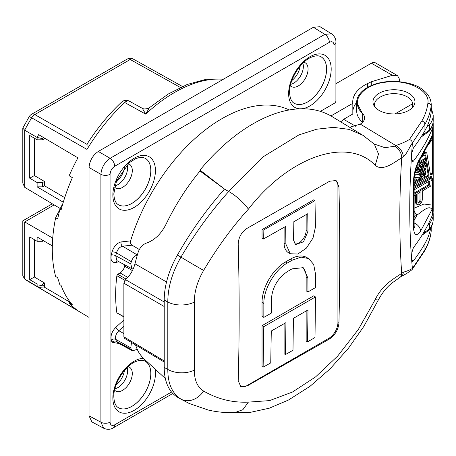 <?xml version="1.0" encoding="UTF-8"?>
<svg xmlns="http://www.w3.org/2000/svg" width="456" height="456" viewBox="0 0 456 456"><rect width="100%" height="100%" fill="white"/><g stroke="black" fill="none" stroke-linecap="round" stroke-linejoin="round"><path stroke-width="0.68" d="M240.58 386.374A12.888 7.444 120 0 0 246.878 385.656L328.81 338.352A12.888 7.444 120 0 0 337.924 322.569L337.924 185.962A12.888 7.444 120 0 0 335.662 180.331M284.099 227.333L284.099 243.111A20.902 12.067 120 0 0 288.426 252.675L290.278 253.747L297.825 254.038L306.364 248.155L313.004 238.043L315.438 227.077L315.005 200.611L263.123 230.257L263.334 239.035L285.655 226.444L285.889 244.142L290.278 253.747M315.005 200.611L313.654 199.831L262.035 229.63L262.035 238.283L263.334 239.035M307.971 291.914L315.489 287.605L315.444 273.685L313.654 264.383L308.598 258.563L306.814 257.532A33.026 19.067 120 0 0 290.301 259.168L285.388 262.006A33.026 19.067 120 0 0 262.035 302.453L262.035 316.35L263.83 317.382L271.371 313.084L271.377 299.193C272.317 287.554 277.59 278.388 287.189 271.702L292.074 268.84L303.2 267.683L307.857 277.955L307.971 291.914L306.164 290.871L306.164 276.974A22.429 12.95 -60 0 0 302.334 267.256M285.462 354.58L292.991 350.276L293.436 318.322L308 309.909L307.555 341.857L315.005 337.508L315.506 296.936L313.654 295.87L262.035 325.675L262.035 366.533L263.123 367.16L270.739 362.908L271.286 331.01L285.929 322.643L285.462 354.58L284.099 353.793L284.099 323.697M306.164 310.975L306.164 341.054L307.555 341.857M64.718 197.636L44.471 185.74L42.619 186.829L37.118 186.857L63.276 202.225M62.911 203.444L59.856 209.304L61.081 210.028A139.012 80.262 120 0 1 72.361 177.652L69.158 175.765A138.972 80.239 120 0 1 77.913 157.856L38.623 134.64A138.481 79.954 -60 0 0 37.118 137.45L42.619 138.652L42.619 139.81L37.118 139.81L37.118 137.45L24.675 130.188L24.675 187.291L60.243 208.546M59.343 211.339L58.733 211.692L55.643 217.746A138.972 80.239 120 0 0 55.643 276.496L57.644 277.67L59.856 284.692L61.081 285.416A139.012 80.262 120 0 0 72.361 304.768L69.158 302.875A138.972 80.239 120 0 0 77.913 310.673L38.623 287.445A138.481 79.954 -60 0 1 37.118 286.374L37.118 284.014L29.72 279.67L34.388 277.026L44.471 282.948L42.619 284.014L42.619 285.171A134.594 77.708 120 0 0 44.471 286.425L44.471 282.948M59.856 209.304L57.644 218.92L55.643 217.746M37.118 284.014L42.619 284.014M43.554 240.751L42.619 241.287L37.118 241.287L37.118 236.972L52.332 245.909M29.72 279.67L29.72 236.943L37.118 241.287M42.619 240.204L42.619 241.287M34.388 239.685L34.388 277.026M69.859 301.712L69.158 302.875M164.217 362.024L124.534 338.323L123.872 336.836L123.872 283.204L125.56 279.665C130.182 275.339 133.317 270.066 134.976 263.83A155.171 89.587 -60 0 1 137.929 253C139.536 247.882 142.471 244.536 146.718 242.974C154.852 240.038 161.333 233.706 166.166 223.987A155.342 89.689 120 0 1 200.002 171.006L200.002 170.082A156.334 90.259 -60 0 1 332.156 116.65L364.196 136.105M165.351 378.514L146.718 361.369C142.477 357.686 139.547 354.164 137.929 350.806A155.171 89.587 120 0 1 135.5 344.873M37.118 186.857L37.118 182.537L42.619 182.537L44.471 181.471L34.388 175.543L34.388 138.208M37.118 182.537L29.72 178.193L34.388 175.543M44.471 138.094L44.471 138.744L42.619 139.81M29.72 178.193L29.72 135.466L37.118 139.81M43.297 137.398A134.594 77.708 120 0 0 42.619 138.652M300.185 66.12A14.603 8.43 -60 0 1 291.846 80.558M124.42 167.597A14.603 8.43 -60 0 1 116.08 182.035M124.42 370.551A14.603 8.43 -60 0 1 116.08 384.995M114.918 185.803A13.623 7.866 120 0 0 127.589 167.928A13.623 7.866 120 0 0 127.099 164.701M114.918 388.757A13.623 7.866 120 0 0 124.767 380.378A13.623 7.866 120 0 0 127.099 367.661M290.683 84.326A13.623 7.866 120 0 0 293.721 83.14A13.623 7.866 120 0 0 302.858 63.23M114.593 187.154A13.737 7.929 120 0 0 115.63 188.009A13.737 7.929 120 0 0 126.244 184.435A13.737 7.929 120 0 0 132.297 170.555A13.737 7.929 120 0 0 129.361 164.217A13.737 7.929 120 0 0 128.107 163.75M114.593 390.108A13.737 7.929 120 0 0 115.63 390.963A13.737 7.929 120 0 0 129.447 383.086A13.737 7.929 120 0 0 129.361 367.171A13.737 7.929 120 0 0 128.107 366.704M290.358 85.677A13.737 7.929 120 0 0 291.395 86.532A13.737 7.929 120 0 0 298.344 85.899A13.737 7.929 120 0 0 307.344 73.718A13.737 7.929 120 0 0 305.127 62.74A13.737 7.929 120 0 0 303.873 62.272M412.68 107.32L412.708 103.7L394.953 113.949M412.708 103.7A18.804 10.858 0 0 0 400.493 94.335A18.804 10.858 0 0 0 380.652 96.837L379.962 97.236A18.804 10.858 0 0 0 374.45 104.914A18.804 10.858 0 0 0 374.701 106.675M431.239 107.576L433.2 115.197A39.25 22.657 180 0 1 429.586 124.693L429.586 130.034A39.25 22.657 0 0 0 433.2 120.538C433.16 124.374 431.826 127.948 429.199 131.248L429.586 130.034L422.119 135.346M54.144 204.904L24.715 221.941M180.342 87.449L130.211 59.508L34.821 114.581A6.544 3.779 -120 0 0 31.589 114.279A6.544 6.544 0 0 0 29.269 116.554L22.8 128.13L22.8 183.078L24.675 187.291M44.471 185.74L44.471 181.471M44.471 286.425L44.004 286.944L38.623 287.445M69.671 302.026L44.004 286.944M52.731 238.112L24.675 221.918L24.675 279.015L22.8 275.777L22.8 220.835L52.303 203.798M42.619 285.171L37.118 286.374L24.675 279.015A138.328 79.863 120 0 0 28.671 281.665L89.045 317.393M42.619 182.537L42.619 186.829M22.8 128.13L24.675 130.188A138.328 79.863 120 0 1 31.675 117.825L29.269 116.554M87.073 144.427L86.993 149.408L31.675 117.825A6.544 3.825 119.7 0 1 34.821 114.581L87.073 144.427L87.541 143.401C97.612 127.72 108.978 113.943 121.644 102.07A6.544 2.491 -133.1 0 1 124.705 102.509A6.544 3.79 -61 0 1 129.282 101.124A6.544 6.544 0 0 0 121.644 102.07M223.389 79.236A139.268 80.41 120 0 0 145.709 114.131L142.363 108.368L143.988 108.99C147.978 108.682 149.79 108.249 149.42 107.684L145.709 114.131L124.705 102.509A139.012 80.262 120 0 0 86.993 149.408M433.092 212.2L433.2 214.006A39.25 22.657 180 0 1 429.586 223.497L429.586 228.838L429.199 230.058L421.994 235.256M118.281 204.647A26.818 15.487 120 0 0 138.994 197.642A26.818 15.487 120 0 0 150.793 170.555A26.818 15.487 120 0 0 145.099 158.198M118.281 407.601A26.818 15.487 120 0 0 145.242 392.2A26.818 15.487 120 0 0 145.099 361.152M294.046 103.17A26.818 15.487 120 0 0 307.595 101.922A26.818 15.487 120 0 0 325.156 78.158A26.818 15.487 120 0 0 320.864 56.721M420.956 137.188L429.199 131.248M399.644 81.607L399.644 79.492L397.518 75.611L392.394 75.308L371.309 81.772L367.633 83.539A41.211 23.792 0 0 0 352.744 101.842A41.211 23.792 0 0 0 352.824 103.318L330.953 115.944M313.38 27.286L320.032 26.704L331.523 33.807L324.82 34.36L313.38 27.286L98.296 151.46L110.147 158.3L324.82 34.36A6.544 3.779 -120 0 1 329.363 42.322L114.69 166.263A6.544 3.779 -120 0 0 110.147 158.3C104.612 162.228 101.528 167.569 100.896 174.323L89.045 167.483C89.632 160.7 92.716 155.359 98.296 151.46M103.769 428.287L91.873 421.891L89.045 415.838L89.045 167.483M110.061 422.165C110.358 425.214 111.897 426.103 114.69 424.832A6.544 3.779 -120 0 1 113.333 427.831L113.333 427.831C110.455 429.637 107.263 429.786 103.751 428.281L100.896 422.21L100.896 174.323A6.544 3.779 180 0 0 110.061 174.277L110.061 422.165A6.544 3.779 180 0 1 100.896 422.21L89.045 415.838M118.891 261.704L115.938 262.434C111.88 262.89 110.323 260.376 111.27 254.893A165.112 95.327 -60 0 1 112.016 251.946C113.897 246.303 116.941 242.962 121.153 241.925A3.272 2.457 -96.3 0 0 122.561 246.211L137.416 255.007C134.605 255.691 132.576 257.925 131.322 261.698L116.468 252.892A161.84 93.44 120 0 0 115.733 255.782L130.769 263.87L131.938 268.732L133.18 269.006M111.27 254.893A3.272 1.197 -166.1 0 1 115.733 255.782L116.89 260.627L131.938 268.732M131.322 261.698A161.475 93.229 120 0 0 130.769 263.87M139.359 249.517L132.012 245.168L122.561 246.211C119.728 246.89 117.699 249.113 116.468 252.892A3.272 1.146 -165.4 0 0 112.016 251.946M392.394 75.308L371.429 63.202A7.849 4.531 -60 0 1 375.351 62.814L397.518 75.611M371.309 85.557L371.309 81.772M131.493 342.479L130.769 347.865L115.733 339.355A161.84 93.44 120 0 0 116.468 341.396L131.322 349.399L132.468 350.801L137.022 349.438M118.982 343.528L112.016 342.239A3.272 2.411 -20.5 0 1 116.468 341.396L117.597 342.781L132.468 350.801M130.769 347.865A161.475 93.229 120 0 0 131.322 349.399M123.872 326.171L118.845 330.737C116.115 333.547 115.077 336.42 115.733 339.355A3.272 2.388 -19.1 0 0 111.27 340.153C110.318 335.776 111.874 331.466 115.938 327.226L123.872 320.015M356.666 102.395A41.211 23.792 0 0 0 352.824 111.053M341.464 122.293A3.272 1.887 -60 0 1 343.63 119.307L352.824 114L352.824 103.318M371.429 63.202L335.907 83.71M320.38 111.367L333.991 103.512A6.544 3.779 0 0 0 335.907 100.839L335.907 42.322A6.544 3.779 180 0 1 333.991 44.99C333.695 41.941 332.156 41.051 329.363 42.322M289.241 109.964A140.796 81.288 120 0 0 130.593 240.882C130.188 242.74 130.661 244.171 132.012 245.168M123.872 316.966L116.867 312.879L123.872 316.663M124.915 280.372L116.867 275.703A150.451 86.862 120 0 0 116.867 312.879M116.867 275.703L117.785 274.267L126.141 279.118M127.783 277.408L120.088 272.939L117.785 274.267M120.088 272.939C122.459 271.383 123.969 269.103 124.613 266.087L132.411 270.613M124.813 264.896A140.796 81.288 120 0 0 124.613 266.087M416.271 167.95L417.092 167.911L416.168 167.318L417.172 165.442M423.63 175.976L424.154 175.908L424.849 174.819L424.867 172.835L423.419 173.673L423.419 174.665L424.154 175.908L423.231 175.315L423.892 173.371M414.857 179.373L415.678 178.9M417.092 167.905L418.112 166.394L417.137 165.876M418.112 166.394L418.158 164.405L417.417 164.833M424.849 174.819L423.875 174.3M414.857 180.496L417.303 179.083L414.857 178.809L414.857 180.496M414.595 174.557L414.675 174.101M414.966 172.687L416.032 172.778L419.218 168.828L419.218 170.265L417.12 172.87L419.218 173.046L419.218 174.488L416.032 174.22L414.333 176.324M418.129 163.202L419.218 162.57L419.115 166.571L417.115 169.119L415.792 169.478M422.792 166.913L425.693 165.243L425.693 166.28L421.789 168.583L420.996 170.316L421.247 171.074L421.811 171.057L425.693 168.857L425.693 169.894L422.837 171.541L420.706 172.26L420.17 170.829L421.401 167.836L422.792 166.913L421.868 166.326L424.815 164.622L425.693 165.243M420.238 163.345L420.238 162.307L425.693 159.161L425.693 160.273L421.92 164.952L425.693 162.775L425.693 163.812L420.238 166.964L420.238 165.813L423.96 161.196L420.238 163.345L419.269 162.895L419.269 161.749L424.815 158.54L425.693 159.161M420.238 175.509L420.238 174.471L425.693 171.319L425.693 173.782L424.205 176.917L423.157 177.099L422.706 176.21L420.238 179.658L420.238 178.427L421.475 176.871L422.587 174.152L420.238 175.509L419.269 175.058L419.269 173.907L424.815 170.704L425.693 171.319M414.168 178.125L414.892 177.703L419.132 178.182L419.132 179.254L414.857 181.716L414.857 182.645L414.128 183.067M419.218 173.046L417.514 172.385M419.218 168.828L418.34 168.167L415.102 172.18L416.032 172.778M419.218 162.57L418.637 162.159M420.17 170.829L419.195 170.293M420.706 172.26L419.748 171.787L419.195 170.322L420.466 167.255L421.868 166.326M421.401 167.836L420.466 167.255M425.693 168.857L424.815 168.235L421.002 170.413M420.238 165.813L419.269 165.271L421.327 162.718M420.238 166.964L419.269 166.514L419.269 165.271M425.693 162.775L424.815 162.159L423.618 162.849M420.238 162.307L419.269 161.749M421.475 176.871L420.523 176.307L421.515 174.773M420.238 178.427L419.269 177.891L420.523 176.307M420.238 179.658L419.269 179.248L419.269 177.891M420.238 174.471L419.269 173.907M419.132 178.182L418.255 177.589L414.242 177.133M414.892 177.703L414.23 177.27M414.128 194.216L428.651 185.826L427.728 185.239L414.128 193.093M427.728 185.239A1.471 0.849 120 0 0 428.765 183.437L428.765 181.608A1.471 0.849 -60 0 0 428.754 181.431M430.863 176.329A1.397 0.804 -60 0 1 429.883 178.159L414.128 187.256M417.987 202.504A2.098 1.208 120 0 0 420.004 199.745L420.004 192.312M425.693 160.193L428.013 173.947A1.471 0.849 -60 0 1 426.987 175.948L414.128 183.38M424.815 154.994L425.499 159.019M428.651 185.826A1.539 0.889 120 0 0 429.74 183.939L428.765 183.437M414.128 189.873L428.651 181.482A1.539 0.889 -60 0 1 429.392 181.391A1.539 0.889 -60 0 1 429.74 182.109L429.74 183.939M414.128 185.991L430.806 176.358A1.465 0.844 -60 0 1 431.513 176.272A1.465 0.844 -60 0 1 431.769 177.435A1.465 0.844 -60 0 1 430.806 178.746L414.128 188.379M420.979 200.252A2.166 1.248 120 0 1 420.01 202.458A2.166 1.248 120 0 1 418.329 202.983A2.166 1.248 120 0 1 417.918 202.019L417.918 193.521L420.979 191.754L420.979 200.252L420.004 199.745M422.017 156.602L424.713 155.046A1.539 0.889 -60 0 1 425.454 154.954A1.539 0.889 -60 0 1 425.784 155.467L428.988 174.443A1.539 0.889 -60 0 1 427.91 176.54L414.128 184.503M423.385 154.322L425.875 152.885A1.402 0.809 -60 0 1 426.605 152.828A1.402 0.809 -60 0 1 426.856 153.267L430.31 173.787A2.029 1.174 -60 0 0 430.675 174.414A2.029 1.174 -60 0 0 431.729 174.334L431.792 174.3A1.892 1.094 120 0 1 432.772 174.226A1.892 1.094 120 0 1 433.132 175.07L433.132 177.031A1.892 1.094 120 0 1 432.544 178.649L431.661 179.852A2.029 1.174 120 0 0 431.034 181.591L431.034 184.8A1.402 0.809 120 0 1 430.042 186.515L422.267 191.007L422.267 199.506A3.99 2.303 120 0 1 420.575 203.467A3.99 2.303 120 0 1 417.531 204.63L416.573 204.157A4.058 2.343 120 0 1 415.655 202.259L415.65 194.826M417.531 204.63A3.99 2.303 120 0 1 416.63 202.766L416.624 194.267L414.128 195.709M432.772 174.226L431.883 173.633A1.961 1.134 120 0 0 430.869 173.707L430.8 173.747A1.961 1.134 -60 0 1 430.344 173.924M424.365 152.635L424.952 152.293A1.471 0.849 -60 0 1 425.716 152.236L426.605 152.828M414.128 210.985A5.233 3.021 -120 0 0 417.268 214.867L414.128 216.68M414.128 208.175L423.926 204.037L432.339 205.114L432.339 178.929M432.339 173.941L432.339 138.852L428.446 144.945M329.677 181.203L336.1 180.553L338.933 186.544C340.011 232.685 340.011 278.217 338.933 323.15C338.227 329.745 335.143 334.978 329.677 338.854L247.266 385.884L240.717 386.46L238.197 380.646C239.485 335.81 239.485 290.272 238.197 244.045C238.551 237.245 241.572 231.973 247.266 228.234L329.677 181.203M235.074 412.663C225.891 412.914 216.988 412.053 208.346 410.069L189.137 403.457L180.958 399.108C172.214 393.556 167.831 383.661 167.802 369.423L167.808 302.026C167.831 287.388 172.214 272.426 180.952 257.127C194.991 233.267 210.9 211.402 228.678 191.531L262.605 157.132L298.857 134.936L316.618 129.225L333.496 127.349L349.011 129.361L362.754 135.204M248.36 402.124L269.587 400.607L292.41 392.052L315.535 376.941L337.634 356.125L358.353 329.466L375.254 299.518C382.259 284.943 394.075 278.536 401.696 273.378C399.182 237.861 399.182 199.3 401.696 157.696C393.887 162.826 382.339 171.752 375.254 165.289C347.335 136.35 289.144 156.493 248.355 209.213C232.463 226.666 217.552 247.061 203.627 270.391C197.385 281.192 194.296 291.76 194.347 302.094L194.347 370.118C194.302 380.139 197.391 387.121 203.627 391.071C217.54 399.12 232.446 402.808 248.36 402.124L242.894 409.682L234.601 412.674M375.254 299.518A19.625 2.28 25.3 0 0 378.474 299.7C383.074 291.384 388.375 285.274 394.389 281.363L400.072 277.282A9.667 5.671 54 0 0 401.696 273.378L403.286 272.226A9.644 6.139 54.3 0 1 401.4 276.336L406.336 273.748L411.996 269.73L424.667 250.846C428.167 244.69 430.322 238.345 431.131 231.796L431.239 226.968M403.286 272.226C406.9 271.166 409.938 269.923 412.395 268.493A3.272 2.434 37.9 0 1 411.996 269.73M431.233 104.39L431.148 106.02C430.378 112.261 428.309 118.355 424.935 124.3L412.395 142.979C408.872 189.257 408.872 231.095 412.395 268.493L424.935 249.814C428.309 243.869 430.378 237.775 431.148 231.534L431.239 230.046M431.239 104.515L431.239 110.819A37.284 21.529 180 0 1 431.148 112.324A130.826 75.531 180 0 1 424.935 130.604A331.643 191.474 0 0 1 413.392 147.989L411.962 152.509L411.962 160.358L412.384 161.709L413.392 161.185A331.643 191.474 0 0 0 432.339 128.723A39.25 22.657 180 0 0 433.2 124.009A39.25 22.657 180 0 0 433.092 122.339M419.725 160.238A8.504 6.521 -147 0 0 420.563 157.32C416.522 163.732 414.139 171.735 413.41 181.328A8.504 4.908 0 0 0 414.128 179.35C413.894 173.793 417.588 163.054 419.725 160.238L431.262 138.858L431.997 135.996L432.339 131.493L432.339 138.852M420.563 157.32L431.997 135.996M414.128 179.35L414.128 225.543A8.504 4.908 180 0 1 413.41 227.521C414.145 235.518 416.527 236.738 420.563 231.186A8.504 6.487 -147.3 0 0 414.128 223.007M432.339 205.114L432.339 212.473L431.997 209.606L420.563 231.186M431.997 209.606C429.432 204.493 422.245 211.436 417.268 214.867L414.128 220.208M432.339 131.493L432.339 128.723M433.2 124.009L433.2 210.535A39.25 22.657 0 0 1 432.339 215.243L432.339 212.473M432.339 215.243A331.643 191.474 180 0 1 413.392 247.705L411.962 252.225L411.962 260.074L412.384 261.425L413.392 260.9A331.643 191.474 180 0 0 424.935 243.515A130.826 75.531 180 0 0 430.755 227.823M409.414 139.536A3.272 2.434 -142.1 0 1 412.395 142.979C410.138 145.766 406.706 154.476 403.286 156.653A9.644 6.139 -125.7 0 0 395.768 145.527C400.642 143.965 405.19 141.97 409.414 139.536L421.828 121.045C425.123 115.248 427.141 109.303 427.882 103.221C430.264 90.539 407.727 78.985 385.542 82.205C363.073 84.457 349.45 101.169 362.258 113.185L356.666 102.429L356.752 101.044M403.286 156.653L401.696 157.696A9.667 6.224 -121.1 0 0 394.742 146.228L395.768 145.527L360.28 124.123A15.555 8.983 180 0 0 364.595 117.916A15.555 8.983 180 0 0 362.258 113.185L362.258 122.157A37.284 21.529 180 0 1 356.672 111.15L356.666 102.429C356.563 92.175 370.62 81.202 394.634 81.305C407.938 82.262 417.268 85.05 422.626 89.655C428.076 93.594 430.948 98.553 431.239 104.527M248.355 209.213C245.493 204.242 235.216 194.809 228.678 191.531L224.483 189.075L200.002 170.082M183.534 400.596L177.401 397.159A65.413 37.768 -60 0 1 164.217 367.428L164.217 300.025A65.413 37.768 -60 0 1 177.401 255.075C191.115 231.01 206.807 209.013 224.483 189.075L200.002 171.006M412.76 105.689A20.799 12.01 180 0 1 413.347 106.482M379.107 93.275A20.993 12.118 180 0 1 408.798 93.275A20.993 12.118 180 0 1 414.943 101.996A20.993 12.118 180 0 1 393.95 113.966A20.993 12.118 180 0 1 372.962 101.996A20.993 12.118 180 0 1 379.107 93.275M374.302 144.067L384.972 147.693L394.742 146.228M349.684 127.275L360.28 124.123M125.56 279.665L164.217 301.98M263.123 230.257L262.035 229.63M307.971 231.414L307.743 213.721L293.179 222.135L293.402 239.827L295.568 244.564L303.508 241.811L307.971 231.414L306.164 230.371L306.164 214.639M294.73 243.886A10.3 5.951 120 0 0 302.254 240.078A10.3 5.951 120 0 0 306.164 230.371M308.598 258.563L301.063 257.104L292.131 260.228L287.229 263.072C274.786 269.929 263.557 289.218 263.853 303.502L263.83 317.382M315.506 296.936L263.779 326.678L262.035 325.675M263.779 326.678L263.123 367.16M429.586 124.693L427.05 126.5M126.979 59.206A6.544 6.544 0 0 1 133.437 59.16A6.544 3.779 -60.9 0 0 130.211 59.508A6.544 3.779 -120 0 0 126.979 59.206L31.589 114.279M423.1 233.455L429.586 228.838A39.25 22.657 0 0 0 433.2 219.347L433.2 214.006M429.586 223.497L428.007 224.626M118.298 204.658A26.818 15.487 120 0 0 139.023 197.682A26.818 15.487 120 0 0 150.839 170.578A26.818 15.487 120 0 0 145.116 158.203L142.546 157.383L139.935 157.4L135.785 158.597L129.384 162.638L116.542 180.81L113.823 193.789C114.325 202.88 117.562 204.14 118.298 204.658M118.298 407.613A26.818 15.487 120 0 0 145.282 392.223A26.818 15.487 120 0 0 145.116 361.163C142.956 359.835 139.844 359.966 135.774 361.557C125.024 365.609 113.31 384.163 113.823 396.743C114.325 405.84 117.562 407.094 118.298 407.613M294.063 103.181A26.818 15.487 120 0 0 307.635 101.95A26.818 15.487 120 0 0 325.202 78.164A26.818 15.487 120 0 0 320.882 56.726C318.721 55.398 315.609 55.529 311.539 57.125C300.789 61.172 289.075 79.732 289.588 92.311C290.084 101.403 293.328 102.663 294.063 103.181M367.633 87.392L367.633 83.539M115.938 327.226A3.272 1.294 47.7 0 0 118.845 330.737L123.872 333.581M343.63 119.307L355.663 126.255M112.866 195.122A30.09 17.374 -60 0 1 144.786 155.416A30.09 17.374 -60 0 1 144.786 197.972A30.09 17.374 -60 0 1 112.866 195.122M154.989 368.824A30.09 17.374 -60 0 1 136.293 408.998A30.09 17.374 -60 0 1 112.866 398.077A30.09 17.374 -60 0 1 143.48 358.325M333.991 103.512L333.991 44.99M115.938 262.434A3.272 2.337 76.2 0 1 117.089 260.735M112.016 342.239A165.112 95.327 -60 0 1 111.27 340.153M114.69 424.832L171.524 392.017M114.69 166.263C111.897 168.213 110.358 170.886 110.061 174.277M299.74 108.813A30.09 17.374 -60 0 1 288.631 93.645A30.09 17.374 -60 0 1 312.696 55.393A30.09 17.374 -60 0 1 330.457 75.884A30.09 17.374 -60 0 1 301.735 108.762M121.153 241.925L130.593 240.882M418.158 165.22L417.183 164.719M424.867 173.879L423.92 173.383M422.666 170.607L421.743 170.014M422.587 174.471L422.302 174.317M429.74 182.109L428.765 181.608M430.806 178.746L429.883 178.159M427.91 176.54L426.987 175.948M428.988 174.443L428.013 173.947M425.784 155.467L424.838 154.983M431.792 174.3L430.869 173.707M431.729 174.334L430.8 173.747M425.875 152.885L424.952 152.293M416.63 202.766L415.655 202.259M338.933 186.544L337.924 185.962M247.266 385.884L246.878 385.656M329.677 338.854L328.81 338.352M338.933 323.15L337.924 322.569M203.627 270.391A19.625 0.382 -149.5 0 1 180.952 257.127L177.401 255.075M194.347 302.094A19.625 11.115 179 0 1 167.808 302.026L164.217 300.025M194.347 370.118A19.625 11.542 -179 0 1 167.802 369.423L164.217 367.428M203.627 391.071A19.625 15.812 121.1 0 1 180.958 399.108L177.401 397.159M431.148 227.139L431.148 231.534A3.272 2.662 6.9 0 1 431.131 231.796M424.935 243.515L424.935 249.814A3.272 2.536 29.6 0 1 424.667 250.846M411.962 160.358L413.392 161.185M413.41 227.521L413.41 181.328M431.148 112.324L431.148 106.02A3.272 2.662 -173.1 0 0 427.882 103.221M424.935 130.604L424.935 124.3A3.272 2.536 -150.4 0 0 421.828 121.045M411.962 260.074L413.392 260.9M375.254 165.289L378.491 153.968L374.353 144.147L362.776 135.221M134.976 263.83L166.537 281.985M164.217 306.517L123.872 283.204M123.872 336.836L164.217 360.935M285.889 244.142L284.099 243.111M287.229 263.072L285.388 262.006M263.853 303.502L262.035 302.453M307.857 277.955L306.164 276.974M292.131 260.228L290.301 259.168M24.305 278.77L28.671 281.665M129.282 101.124L142.363 108.368M133.437 59.16L182.451 86.475M149.42 107.684L168.19 94.05L187.256 84.463L206.038 79.321L223.924 78.934M433.2 115.197L433.2 120.538M374.45 104.914L374.45 106.334M412.76 105.359L412.76 107.228M429.199 230.058C431.826 226.752 433.16 223.183 433.2 219.347M335.907 42.322C336.123 39.119 334.653 36.275 331.506 33.795M113.333 427.831L172.824 393.482M422.199 176.626L423.157 177.099M413.854 226.786L414.31 227.618L414.128 225.543M234.281 412.68L250.065 412.418L269.268 408.2L288.431 400.054L310.046 386.289L330.024 368.927L348.458 348.236L363.842 326.41L378.474 299.7M400.072 277.282L401.4 276.336"/></g></svg>
